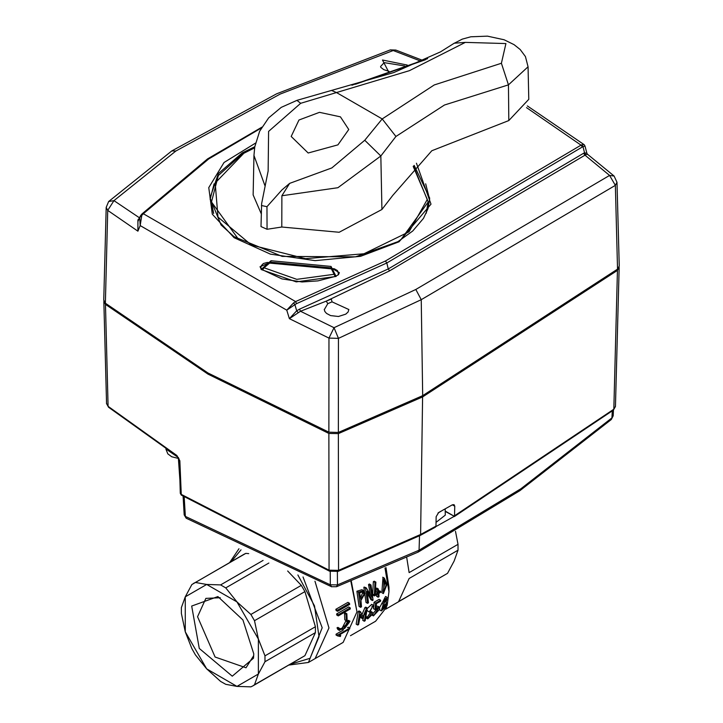 <?xml version="1.0" encoding="UTF-8"?>
<svg xmlns="http://www.w3.org/2000/svg" width="723" height="723" viewBox="0 0 723 723"><rect width="100%" height="100%" fill="white"/><g stroke="black" fill="none" stroke-linecap="round" stroke-linejoin="round"><path stroke-width="1.08" d="M337.695 635.065L349.833 628.052L349.652 628.929L339.087 635.029L340.669 635.454L340.379 636.52L337.533 635.869L337.695 635.065L336.141 634.161L343.199 630.095M344.591 628.486L347.365 622.774L349.39 622.25L344.591 628.486M344.88 626.543L348.242 622.34M347.356 621.843L343.669 629.019L340.343 629.543L339.458 628.242L338.554 628.757L339.467 630.447L350.049 621.247L347.356 621.843L345.829 620.958L348.721 620.497M346.877 613.773L347.094 620.226L346.272 620.696L346.055 614.243L344.528 613.357L345.35 612.887L346.877 613.773L346.055 614.243M350.212 607.844L350.339 608.911L338.301 615.869L338.165 614.794L336.629 613.908L348.667 606.959L350.212 607.844L338.165 614.794M349.489 603.28L349.688 604.392L337.65 611.342L337.451 610.239L335.879 609.335L347.926 602.376L349.489 603.28L337.451 610.239M337.65 611.342L336.087 610.447L335.879 609.335M338.301 615.869L336.764 614.984L336.629 613.908M346.272 620.696L344.754 619.819L344.528 613.357M343.669 629.019L342.133 628.133L345.829 620.958M339.693 628.92L342.133 628.133M339.458 628.242L337.93 627.356L337.026 627.871L338.554 628.757M339.467 630.456L337.93 629.561L337.026 627.871M349.833 628.052L348.278 627.157L347.474 627.618M364.166 593.818L362.937 591.73L359.62 592.833L360.795 599.304L364.166 593.818L362.594 592.914L362.106 591.586M360.551 597.659L362.594 592.914M363.524 590.61L365.043 593.33L360.949 600.397L361.482 606.823L360.614 607.32L358.491 592.173L356.891 591.251L361.934 589.697L363.524 590.601L358.491 592.173M370.98 584.961L373.104 600.108L372.408 600.515L367.103 591.26L368.459 602.801L367.591 603.298L365.467 588.142L366.163 587.754L372.038 597.352L370.122 585.458L368.522 584.536L369.381 584.039L370.98 584.961L370.122 585.458M380.578 591.206L380.678 592.273L378.825 593.339L379.024 596.647L378.156 597.153L377.948 593.845L374.36 595.915L374.966 582.602L375.879 582.087L375.156 594.333L377.849 592.779L377.451 589.489L375.897 588.594L376.773 588.088L378.319 588.983L378.725 592.273L380.578 591.206L378.536 590.61M378.319 588.983L377.451 589.489M383.109 591.513L384.519 583.967L383.054 579.268M386.073 584.862L383.796 592.408L383.859 579.349L386.073 584.862M386.941 584.365L384.347 578.12L383.326 593.592L386.941 584.365M365.196 620.741L364.338 621.238L366.236 611.089L362.331 618.481L360.506 614.405L358.599 624.545L357.722 625.052L359.774 612.309L360.587 611.857L362.91 616.818L366.434 608.477L367.248 607.989L365.196 620.741M375.02 609.579L378.581 608.179L373.457 615.942L379.774 609.128L379.313 607.085L376.032 608.142L376.448 603.651L380.587 601.256L380.623 600.271L375.617 603.163L375.02 609.579L373.475 608.685L373.809 606.407L373.231 605.241L369.426 612.065L371.55 613.122L368.396 617.939L368.061 617.379L367.275 618.409L367.727 618.861L372.96 613.737L372.273 612.182L370.248 611.134L372.643 606.272L372.951 606.904L371.884 606.281M373.809 606.407L372.951 606.904M383.416 602.178L385.377 598.454M386.886 599.792L383.85 603.217L386.471 598.328L386.886 599.792M381.871 608.63L385.007 603.895M386.48 605.639L382.169 609.805L386.046 603.841L386.48 605.639M387.112 605.757L386.697 602.928L386.118 602.774L387.04 597.306L383.262 604.121L381.31 610.89L387.112 605.757M382.015 603.362L385.522 596.43L387.04 597.306M381.283 610.872L379.584 609.851M379.665 607.437L381.925 603.47M380.623 600.271L379.105 599.394L374.089 602.286L375.617 603.163M373.8 606.344L374.089 602.286M372.978 613.682L377.406 608.269M373.719 615.074L372.725 614.505M373.457 615.942L372.345 615.3M376.249 606.281L377.768 606.199L379.322 607.076M367.42 617.008L370.339 612.526M367.89 611.161L367.13 610.275M367.23 608.576L371.703 604.365M368.061 617.379L366.263 616.592M367.248 617.849L366.136 617.207M367.275 618.409L366.028 617.695M369.824 610.845L372.273 612.173M367.248 607.989L365.73 607.112L364.907 607.6L361.97 614.658M383.326 593.592L381.798 592.706L383.036 577.379M377.849 592.779L376.312 591.893L375.897 588.594M375.373 592.435L376.312 591.893M375.879 582.087L374.279 581.165L373.692 581.491L374.966 582.602M374.27 594.957L372.734 594.071L373.375 581.681M374.36 595.915L372.824 595.038L372.734 594.071M378.156 597.153L376.629 596.276L376.547 594.649M370.284 594.243L368.522 584.536M366.163 587.754L364.166 587.049L365.467 588.142M367.591 603.298L366.064 602.413L363.868 587.221M372.408 600.515L370.881 599.638L367.51 593.52M447.573 573.303L398.671 601.536L409.11 578.472L458.011 550.239L454.107 561.012L447.573 573.303L385.784 609.109M455.535 531.333L458.011 544.365L458.011 550.239M406.742 557.894L409.11 572.598L458.011 544.365M385.025 568.034L388.947 591.658L387.275 604.817M386.507 607.248L375.571 621.211L350.501 635.689M385.965 567.618L388.947 587.266L388.947 591.658M350.935 581.672L356.99 611.866L343.172 642.404L308.477 662.44L288.857 665.061M351.369 581.518L356.99 611.866M314.993 581.229L328.983 627.889L315.174 658.572L328.983 627.889L314.993 581.229M337.533 635.869L335.969 634.966L336.141 634.161M360.614 607.32L359.087 606.443L356.891 591.251M364.338 621.238L362.738 620.316L363.796 616.412M362.331 618.481L360.777 617.578L360.307 616.412M357.722 625.052L356.132 624.13L358.256 611.432L359.06 610.971L360.587 611.857M366.434 608.477L364.907 607.6M359.774 612.309L358.256 611.432M340.669 635.454L339.512 634.785M253.701 655.644L245.974 667.79L215.074 657.044L197.569 616.692L205.874 598.337L220.253 597.713M253.746 653.827L253.502 658.219L232.219 676.222L199.304 648.432L191.694 606.028L217.93 596.602L242.973 620.009L253.746 653.827M193.583 583.398L195.436 582.449L206.715 584.464L236.99 601.943L258.409 639.033L254.505 620.714L250.908 614.478L236.99 601.943L225.721 587.889L220.623 584.943L206.715 584.464L185.296 596.827L181.401 607.591L181.401 613.475L185.296 631.794L191.83 648.585L195.436 654.821L206.715 668.883L220.623 681.418L225.721 684.356L236.99 686.362L250.908 686.85L252.761 685.901L254.505 684.771L258.409 673.999L264.943 661.708L264.943 655.824L258.409 639.033L258.409 673.999L236.99 686.362L206.715 668.883L185.296 631.794L185.296 596.827L191.83 584.527L244.003 554.288L245.856 553.339L248.685 553.619M287.664 570.944L301.328 585.368L304.934 591.604L315.364 626.714L315.364 632.598L304.934 655.662L252.761 685.901M220.623 584.943L263.109 560.415M225.721 587.889L268.848 562.991M195.436 582.449L245.856 553.339M254.505 684.771L304.934 655.662M254.505 620.714L304.934 591.604M250.908 614.478L301.328 585.368M264.943 661.708L315.364 632.598M264.943 655.824L315.364 626.714M103.94 301.102L105.486 304.401L208.025 374.189L328.911 433.393L338.382 433.601L422.603 396.9L420.587 534.496L338.545 570.393L338.382 433.601M619.096 267.049L617.469 270.384L422.603 396.9M328.911 433.393L329.037 570.185L338.554 570.393L338.129 571.306L329.471 571.134L181.283 495.119L179.855 460.705L176.891 455.445L108.098 406.299L105.477 304.401M435.942 526.145L435.4 527.148L420.135 535.445L420.587 534.496L435.942 526.145L436.159 516.647L438.689 512.508L452.318 504.862L454.044 504.69L454.731 506.227L454.46 516.385L445.241 511.414M617.46 270.384L613.782 409.227L615.454 406.371L619.123 267.591M103.877 301.581L106.525 403.479L108.522 407.194M619.213 266.073L617.559 269.155L422.657 395.698L421.274 299.693L338.491 338.319L334.071 327.682L328.992 338.111L328.911 432.218L338.382 432.426L422.657 395.698M103.823 300.199L105.395 303.172L207.971 372.996L328.911 432.218M270.646 262.82L270.646 262.178L260.045 266.787L261.744 269.426L281.889 278.879L302.006 281.952L317.93 280.886L335.752 276.313L338.445 274.659L339.34 272.679L331.098 267.835L270.646 262.178L271.053 260.768L331.007 266.38L336.123 276.484L296.24 281.843L261.111 269.471L271.053 260.768M298.102 312.444L296.737 310.763L294.857 304.618L286.751 310.158L140.163 225.531L139.675 217.307L137.957 221.645L137.885 231.197L107.772 210.393L113.936 200.587L108.631 201.581L106.154 207.402L103.787 300.199M105.395 303.172L107.772 210.393L106.2 207.402M338.382 432.426L338.491 338.319L328.992 338.111L289.336 318.635L296.737 310.763L299.548 309.191L300.533 311.27L289.336 318.644L286.751 310.158L293.493 302.937L294.857 304.618L296.557 303.687L295.58 301.608L293.493 302.937M139.34 218.156L137.903 219.964L137.885 231.197L140.163 225.531L141.78 215.346L143.326 213.701L295.58 301.608L385.467 261.021L580.985 145.106L582.413 146.95L386.769 262.964L296.557 303.687M388.441 71.487L382.485 60.009L407.347 65.07M614.098 176.087L609.561 175.4L615.336 185.341L421.274 299.693L415.797 289.507M619.213 266.145L616.999 182.304L615.336 185.35L617.559 269.155M389.598 270.881L388.296 268.938L583.551 153.303L584.979 155.147L389.598 270.881L326.254 301.166L331.288 299.051L332.065 301.862L327.781 303.678L324.256 309.697M582.413 146.95L583.027 146.652L584.591 152.788L583.551 153.303M614.062 176.051L616.999 182.304M390.131 49.986L396.059 50.122M420.253 60.949L393.213 50.493L280.144 94.098L175.861 150.98L171.794 150.962L276.665 93.764L390.312 49.923L395.87 50.041M613.99 175.987L587.501 154.243L585.757 154.695L584.979 155.147L609.561 175.4L415.788 289.507L334.071 327.682L300.533 311.27L326.245 301.166L327.781 303.687M585.757 154.695L584.591 152.788L586.877 153.294L587.465 154.225M586.877 153.294L585.024 146.037L583.027 146.652L581.852 144.736L580.985 145.106L526.498 107.61M385.467 261.021L386.769 262.964L388.296 268.938L299.548 309.191M527.374 105.938L584.166 144.727L581.852 144.736M425.44 59.738L355.571 84.193M261.383 127.989L208.649 158.933L143.326 213.701L141.898 214.008L207.6 158.906L208.649 158.933M141.717 214.288L140.723 215.436L141.771 215.346M140.651 215.59L139.684 217.307L140.651 215.59M137.903 219.955L138.59 220.036M416.403 163.208L431.007 204.193L399.087 241.78L360.632 256.294L315.138 260.669L270.429 254.089L234.107 237.668L212.309 214.198L208.748 187.646L224.031 162.503L255.562 143.055M348.875 309.534L332.065 301.862M404.735 65.929L384.193 62.657L380.596 66.552L380.867 67.393L383.832 69.706L388.983 71.297M338.545 272.942L338.111 274.975M261.337 269.119L260.822 267.167M281.762 227.022L339.195 232.273L381.934 209.516L392.797 195.346L431.839 150.746L508.856 120.596L528.775 99.331L528.079 66.814L508.45 84.835L444.437 105.025L395.933 136.502L380.876 155.96L337.948 187.709L281.889 195.77L281.762 227.022L267.085 229.299L260.994 226.561L261.618 203.606L268.143 170.953L268.558 131.396L300.66 103.272L296.945 100.37M281.889 195.77L289.688 183.407L281.907 189.959L266.968 206.697L261.446 205.531M264.916 185.576L253.99 155.4M253.99 155.635L253.149 194.93L261.265 213.827M337.93 144.862L308.161 153.014L291.215 136.466L298.979 119.991L319.512 112.345L340.461 116.837L348.793 129.489L337.93 144.862M289.688 183.398L331.884 167.953L364.772 140.289L382.169 118.915L434.234 84.934L501.41 63.217L505.955 43.525L465.314 42.377L409.417 70.646L300.66 103.272M465.314 42.377L454.415 43.154L462.241 39.096L470.863 36.774L487.456 36.15L504.121 39.765L514.08 44.609L520.235 49.498L525.422 56.539L528.088 66.814M501.41 63.217L508.45 84.835L508.856 120.596M381.934 209.516L380.876 155.96L364.772 140.289M178.436 458.554L179.864 479.286M612.327 410.989L611.956 417.921L613.149 415.833M337.379 571.559L337.415 584.862L419.06 550.203L520.949 488.712L611.956 417.921L611.306 419.53M435.852 526.642L453.981 516.466M330.275 571.432L330.303 584.799L337.415 584.862L336.529 586.66M184.175 496.936L185.332 516.421L330.303 584.799L331.559 586.769M186.2 518.255L184.202 514.866L186.136 518.21M436.023 522.322L445.278 515.174L445.214 508.875M303.064 576.918L322.16 627.709L308.477 662.44M297.912 574.966L314.55 605.901L319.051 636.719L310.068 658.301L290.284 664.247M231.098 561.735L241.003 549.805M179.855 460.705L179.295 459.9L180.307 493.366L180.84 494.171L329.037 570.185L329.48 571.107M613.366 410.131L613.791 409.227L454.659 515.653M445.232 511.062L454.46 516.385M452.336 504.853L454.731 506.227M177.352 456.367L176.891 455.445M178.509 457.668L165.947 449.01M175.861 150.98L113.936 200.587L139.476 217.822M139.982 217.262L142.16 214.903M214.062 183.787L210.113 199.412M429.607 199.458L425.648 183.787M429.48 201.274L429.643 198.012L414.189 165.359M254.821 146.715L242.223 152.96L218.364 173.601L210.068 198.012M399.087 241.78L397.939 241.618L412.716 231.017L423.47 218.364L427.971 208.576L429.643 198.671M331.007 266.38L331.098 268.387M261.735 269.444L261.111 269.471M269.426 263.055L331.378 268.848L334.143 274.297L296.837 279.358L264.067 267.745L269.995 262.693L334.333 268.739L337.451 270.601L338.617 274.469M335.147 276.529L334.143 274.297M264.067 267.745L262.539 269.959M331.378 268.848L331.251 268.414M413.195 166.362L427.293 199.431L409.055 231.812L363.967 253.764L305.594 258.68L251.523 245.079L218.021 217.054L215.174 183.036L243.841 153.276L254.641 147.817M213.61 213.466L211.487 201.997L239.078 240.009M400.723 239.955L428.233 201.997L413.511 166.037M428.233 201.997L426.118 213.412M266.968 206.697L267.085 229.299M395.933 136.502L382.169 118.915L336.683 92.652L331.794 90.592M419.485 535.797L419.06 550.203L418.111 552.029M437.939 513.041L443.94 509.579M349.923 621.193L348.522 620.379M383.262 604.13L381.717 603.235M386.697 602.928L386.218 602.648M373.231 605.241L371.703 604.356M369.417 612.074L367.88 611.188M367.718 618.87L366.127 617.948M382.747 577.216L384.175 578.038M229.679 562.557L238.961 548.775M420.135 535.445L338.147 571.333M454.288 516.565L613.384 410.158L615.436 406.552M179.295 459.909L177.334 456.394L108.504 407.212L106.489 403.479M180.28 493.366L181.283 495.119M165.947 449.191L167.853 453.89L171.685 456.719L178.988 458.599M395.888 50.059L422.386 60.28M108.622 201.581L171.794 150.962M584.157 144.717L585.024 146.037M207.6 158.906L261.862 127.14M351.911 85.206L427.664 58.671M210.068 197.957L221.066 224.934L234.107 236.701L282.142 256.43L355.508 256.864L397.939 241.618M324.247 309.363L324.808 311.396L326.507 313.402L330.601 315.626L338.454 316.52L345.748 314.189L348.079 311.975L348.875 309.48M260.795 267.483L260.786 268.585M260.813 267.483L261.319 265.576L263.38 263.515L267.239 262.413L270.004 262.657M211.487 201.997L218.382 175.517L243.299 153.222L254.695 147.501M427.853 205.495L426.181 213.285M213.556 213.339L211.857 205.495M253.99 155.427L254.803 146.832L259.684 131.261L268.658 117.849L281.256 107.393L297.045 100.343L393.728 72.553L440.515 51.893L454.415 43.145M613.502 410.068L613.194 415.842M183.1 496.258L184.202 514.866M611.333 419.557L613.194 415.815M611.315 419.566L519.9 490.673L418.138 552.065L336.538 586.696M186.154 518.219L331.477 586.742L336.547 586.687"/></g></svg>
